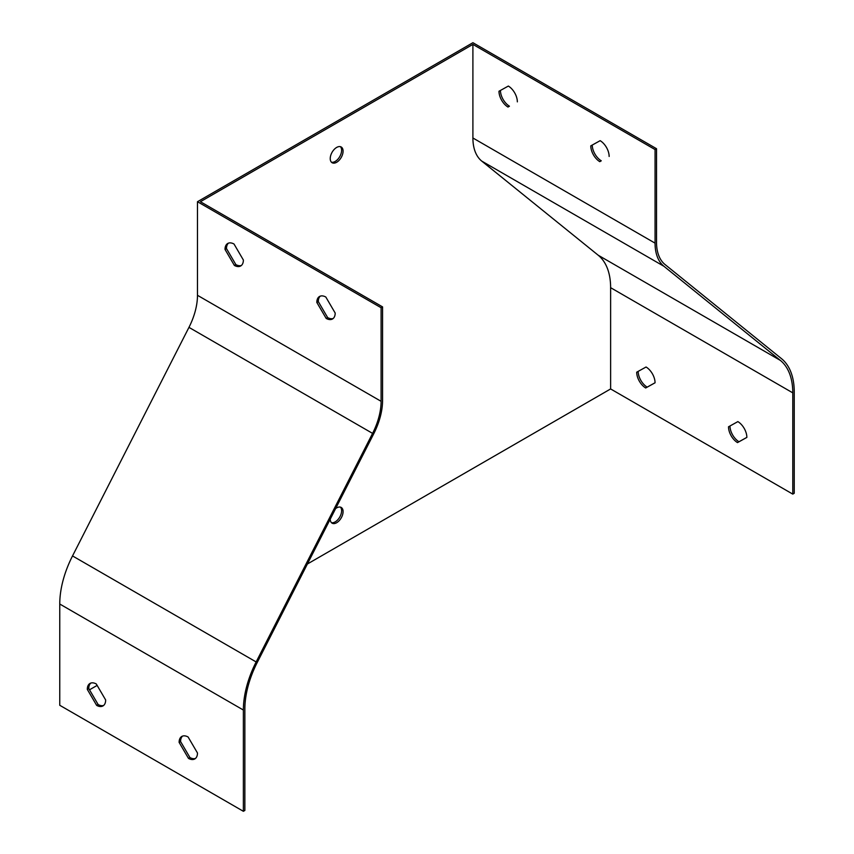 <?xml version="1.0" encoding="UTF-8"?>
<svg xmlns="http://www.w3.org/2000/svg" width="854" height="854" viewBox="0 0 854 854"><rect width="100%" height="100%" fill="white"/><g stroke="black" fill="none" stroke-linecap="round" stroke-linejoin="round"><path stroke-width="1.28" d="M330.231 519.168A9.084 5.252 120 0 0 332.11 523.182A9.084 5.252 120 0 0 336.657 522.733A9.084 5.252 120 0 0 342.593 514.727A9.084 5.252 120 0 0 341.205 507.436A9.084 5.252 120 0 0 336.657 507.895A9.084 5.252 120 0 0 335.622 508.589M336.657 147.443A9.084 5.252 120 0 0 330.722 155.449A9.084 5.252 120 0 0 332.11 162.73A9.084 5.252 120 0 0 336.657 162.281A9.084 5.252 120 0 0 342.593 154.275A9.084 5.252 120 0 0 341.205 146.995A9.084 5.252 120 0 0 336.657 147.443M89.51 689.808L97.132 685.41M307.387 564.014L610.621 388.944L610.621 287.681A75.825 43.778 120 0 0 598.195 255.218L481.763 161.107A54.015 31.182 -60 0 1 472.902 137.985L472.902 44.397L200.412 201.715L382.56 306.885L381.097 307.728L197.477 201.715L197.477 295.303A51.934 29.986 -60 0 1 188.958 327.37L72.526 555.933A77.906 44.974 120 0 0 59.759 604.024L59.759 705.287L243.379 811.3L243.379 710.037A77.906 44.974 -60 0 1 256.147 661.946L372.579 433.384A51.934 29.986 120 0 0 381.097 401.316L381.097 307.728M592.26 145.052A12.981 7.494 -120 0 0 601.259 160.808L599.786 161.662A12.981 7.494 60 0 1 590.787 145.863L600.159 140.675A12.981 7.494 60 0 1 609.148 156.463M500.444 90.439A12.981 7.494 -120 0 0 509.443 106.206L507.981 107.049A12.981 7.494 60 0 1 498.982 91.25L508.343 86.062A12.981 7.494 60 0 1 517.343 101.861M656.523 148.713L655.061 149.557L655.061 243.144A54.015 31.182 120 0 0 663.91 266.267L780.342 360.388A75.825 43.778 -60 0 1 792.779 392.851L792.779 494.114L794.241 493.26L794.241 391.997A77.906 44.974 -60 0 0 781.474 358.648L665.042 264.537A51.934 29.986 120 0 1 656.523 242.301L656.523 148.713L472.902 42.7L197.477 201.715M655.061 149.557L472.902 44.397M316.823 302.433A12.981 7.494 60 0 1 319.513 296.487A12.981 7.494 60 0 1 325.822 297.032L335.184 313.034A12.981 7.494 60 0 1 332.505 318.98A12.981 7.494 60 0 1 326.196 318.435L316.823 302.433L318.296 301.579L327.658 317.592A12.981 7.494 -120 0 0 333.188 318.478M225.018 249.421A12.981 7.494 60 0 1 227.708 243.486A12.981 7.494 60 0 1 234.017 244.02L243.379 260.032A12.981 7.494 60 0 1 240.689 265.968A12.981 7.494 60 0 1 234.38 265.434L225.018 249.421L226.481 248.578L235.853 264.58A12.981 7.494 -120 0 0 241.383 265.477M188.104 736.991A12.981 7.494 -120 0 0 181.795 736.447A12.981 7.494 -120 0 0 179.116 742.393L188.478 758.395A12.981 7.494 -120 0 0 194.787 758.939A12.981 7.494 -120 0 0 197.477 752.993L188.104 736.991M96.299 683.979A12.981 7.494 -120 0 0 89.99 683.446A12.981 7.494 -120 0 0 87.3 689.381L96.662 705.393A12.981 7.494 -120 0 0 102.971 705.927A12.981 7.494 -120 0 0 105.661 699.981L96.299 683.979M792.779 494.114L610.621 388.944M243.379 811.3L244.852 810.457L244.852 709.194A75.825 43.778 -60 0 1 257.278 662.384L373.71 433.811A54.015 31.182 120 0 0 382.56 400.473L382.56 306.885M746.866 437.376L738.977 441.753A12.981 7.494 60 0 1 729.978 425.986M655.061 382.763L647.161 387.14A12.981 7.494 60 0 1 638.162 371.383M340.404 507.116A9.084 5.252 -60 0 1 340.906 514.546A9.084 5.252 -60 0 1 335.184 521.879A9.084 5.252 -60 0 1 331.437 522.659M340.404 146.674A9.084 5.252 -60 0 1 340.906 154.094A9.084 5.252 -60 0 1 335.184 161.438A9.084 5.252 -60 0 1 331.437 162.207M728.505 426.808L737.867 421.609A12.981 7.494 60 0 1 746.866 437.408L737.504 442.596A12.981 7.494 60 0 1 728.505 426.808M636.7 372.195L646.062 367.006A12.981 7.494 60 0 1 655.061 382.795L645.688 387.983A12.981 7.494 60 0 1 636.7 372.195M182.575 736.095A12.981 7.494 -120 0 0 180.578 741.539L189.94 757.551A12.981 7.494 -120 0 0 195.481 758.437M90.77 683.093A12.981 7.494 -120 0 0 88.773 688.537L98.135 704.539A12.981 7.494 -120 0 0 103.665 705.436M320.293 296.135A12.981 7.494 -120 0 0 318.296 301.579M228.477 243.134A12.981 7.494 -120 0 0 226.481 248.578M645.688 387.983L647.161 387.14M737.504 442.596L738.977 441.753M507.981 107.049L509.443 106.206M599.786 161.662L601.259 160.808M235.853 264.58L234.38 265.434M327.658 317.592L326.196 318.435M88.773 688.537L87.3 689.381M98.135 704.539L96.662 705.393M180.578 741.539L179.116 742.393M189.94 757.551L188.478 758.395M381.097 401.316L197.477 295.303M372.579 433.384L188.958 327.37M256.147 661.946L72.526 555.933M243.379 710.037L59.759 604.024M655.061 243.144L472.902 137.985M663.91 266.267L481.763 161.107M780.342 360.388L598.195 255.218M792.779 392.851L610.621 287.681"/></g></svg>
